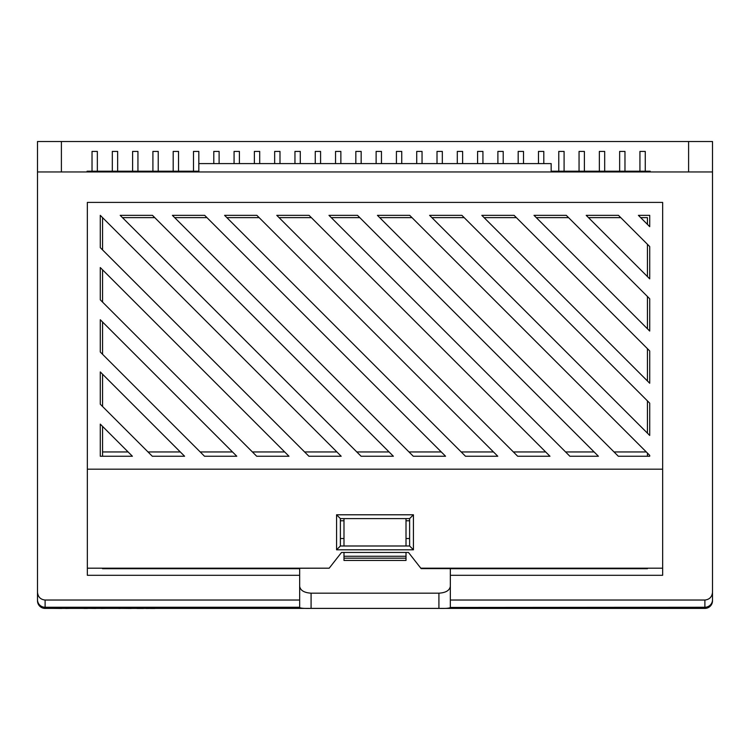 <?xml version="1.0" encoding="UTF-8"?>
<svg xmlns="http://www.w3.org/2000/svg" width="750" height="750" viewBox="0 0 750 750"><rect width="100%" height="100%" fill="white"/><g stroke="black" fill="none" stroke-linecap="round" stroke-linejoin="round"><path stroke-width="1.12" d="M92.025 171.206L92.025 151.425L97.35 151.425L97.35 171.206M112.322 171.206L112.322 151.425L117.647 151.425L117.647 171.206M132.609 171.206L132.609 151.425L137.934 151.425L137.934 171.206M152.906 171.206L152.906 151.425L158.231 151.425L158.231 171.206M173.194 171.206L173.194 151.425L178.528 151.425L178.528 171.206M193.491 171.206L193.491 151.425L198.816 151.425L198.816 171.206M213.787 163.594L213.787 151.425L219.113 151.425L219.113 163.594M234.075 163.594L234.075 151.425L239.4 151.425L239.4 163.594M254.372 163.594L254.372 151.425L259.697 151.425L259.697 163.594M274.659 163.594L274.659 151.425L279.994 151.425L279.994 163.594M294.956 163.594L294.956 151.425L300.281 151.425L300.281 163.594M315.253 163.594L315.253 151.425L320.578 151.425L320.578 163.594M335.541 163.594L335.541 151.425L340.866 151.425L340.866 163.594M355.837 163.594L355.837 151.425L361.163 151.425L361.163 163.594M376.125 163.594L376.125 151.425L381.459 151.425L381.459 163.594M396.422 163.594L396.422 151.425L401.747 151.425L401.747 163.594M416.719 163.594L416.719 151.425L422.044 151.425L422.044 163.594M437.006 163.594L437.006 151.425L442.331 151.425L442.331 163.594M457.303 163.594L457.303 151.425L462.628 151.425L462.628 163.594M477.591 163.594L477.591 151.425L482.925 151.425L482.925 163.594M497.888 163.594L497.888 151.425L503.212 151.425L503.212 163.594M518.184 163.594L518.184 151.425L523.509 151.425L523.509 163.594M538.472 163.594L538.472 151.425L543.797 151.425L543.797 163.594M558.769 171.206L558.769 151.425L564.094 151.425L564.094 171.206M579.056 171.206L579.056 151.425L584.391 151.425L584.391 171.206M599.353 171.206L599.353 151.425L604.678 151.425L604.678 171.206M619.65 171.206L619.65 151.425L624.975 151.425L624.975 171.206M639.938 171.206L639.938 151.425L645.262 151.425L645.262 171.206M340.378 518.597L340.378 545.991L409.622 545.991L409.622 518.597L340.378 518.597L336.572 514.791L413.428 514.791L413.428 549.797L336.572 549.797L336.572 514.791M647.438 568.612L421.134 568.612L408.488 552.459L341.512 552.459L329.194 568.191L87.347 568.191L87.347 575.297L299.662 575.297L299.662 600.028L45.112 600.028L45.112 607.266L299.662 607.266L299.662 600.028M329.194 568.191L102.562 568.612M146.166 608.475L155.259 608.4M136.941 608.475L143.484 608.475M101.222 608.475L105.694 608.4L101.222 608.4M90.206 608.4L95.784 608.475L90.206 608.4M83.831 608.4L87.478 608.4M65.7 608.475L70.172 608.4L65.7 608.4M53.034 608.4L61.706 608.475L53.034 608.4M712.472 601.397C711.731 605.672 709.2 607.997 704.888 608.4L45.112 608.4A7.612 7.612 0 0 1 37.5 600.788L37.5 171.966L712.5 171.966L712.5 600.788A7.612 7.612 0 0 1 704.888 608.4L704.888 600.028C709.481 599.531 712.013 596.962 712.5 592.303M118.922 608.475L120.975 608.4M122.625 608.4L131.297 608.475L122.625 608.4M87.075 171.966L87.075 171.206L198.834 171.206M551.166 171.206L650.212 171.206L650.212 171.966M61.397 171.966L61.397 141.525L37.5 141.525L37.5 171.966M61.397 141.525L712.5 141.525L712.5 171.966M102.562 217.631L102.562 249.909M102.562 269.822L102.562 302.109M102.562 322.022L102.562 354.309M102.562 374.213L102.562 406.5M102.562 426.412L102.562 456.244M647.438 456.244L647.438 453.075M647.438 433.163L647.438 400.875M647.438 348.684L647.438 380.972M647.438 296.484L647.438 328.772M647.438 244.294L647.438 276.581M647.438 224.381L647.438 217.631L640.678 217.631M618.488 215.344L586.2 215.344L649.716 278.859L649.716 246.572L618.488 215.344M566.287 215.344L534.009 215.344L649.716 331.059L649.716 298.772L566.287 215.344M514.097 215.344L481.809 215.344L649.716 383.25L649.716 350.963L514.097 215.344M461.897 215.344L429.609 215.344L649.716 435.45L649.716 403.163L461.897 215.344M357.506 215.344L328.978 215.344L569.878 456.244L598.406 456.244L357.506 215.344M309.066 215.344L276.778 215.344L517.678 456.244L549.966 456.244L309.066 215.344M256.866 215.344L224.588 215.344L465.487 456.244L497.775 456.244L256.866 215.344M204.675 215.344L172.387 215.344L413.287 456.244L445.575 456.244L204.675 215.344M152.475 215.344L120.187 215.344L361.097 456.244L393.375 456.244L152.475 215.344M100.284 267.544L100.284 299.822L256.697 456.244L288.984 456.244L100.284 267.544M100.284 319.734L100.284 352.022L204.506 456.244L236.794 456.244L100.284 319.734M100.284 371.934L100.284 404.222L152.306 456.244L184.594 456.244L100.284 371.934M100.284 215.344L100.284 247.631L308.897 456.244L341.184 456.244L100.284 215.344M649.716 226.669L649.716 215.344L638.4 215.344L649.716 226.669M618.319 456.244L649.716 456.244L649.716 455.363L409.706 215.344L377.419 215.344L618.319 456.244M100.284 424.125L100.284 456.244L132.403 456.244L100.284 424.125M704.888 600.028L450.338 600.028L450.338 575.297L662.653 575.297L662.653 469.181L87.347 469.181L87.347 568.191M662.653 469.181L662.653 202.406L87.347 202.406L87.347 469.181M37.5 592.303C37.988 596.962 40.519 599.531 45.112 600.028M299.662 586.341C300.384 590.466 304.191 592.744 311.081 593.175L311.081 608.391L438.919 608.391C445.884 608.578 449.691 608.259 450.338 607.453L704.888 607.266A7.612 7.5 180 0 0 712.5 599.766M311.081 608.391C304.134 608.578 300.328 608.259 299.662 607.453L299.662 607.266M450.338 600.028L450.338 607.266M299.662 568.612L299.662 575.297M450.338 575.297L450.338 568.612M311.081 593.175L438.919 593.175C445.809 592.744 449.616 590.466 450.338 586.341M340.378 538.519L343.988 538.519M406.012 538.519L409.622 538.519M620.775 217.631L588.488 217.631M568.575 217.631L536.287 217.631M516.375 217.631L484.097 217.631M464.184 217.631L431.897 217.631M411.984 217.631L379.697 217.631M359.794 217.631L331.256 217.631M311.353 217.631L279.066 217.631M259.153 217.631L226.866 217.631M206.953 217.631L174.675 217.631M154.763 217.631L122.475 217.631M340.378 520.781L343.988 520.781M406.012 520.781L409.622 520.781M662.653 568.191L420.806 568.191M299.662 568.697L102.562 568.697M647.438 568.697L450.338 568.697M343.988 560.456L406.012 560.456L406.012 558.169L343.988 558.169L343.988 560.456M343.988 552.459L343.988 558.169M406.012 552.459L406.012 558.169M406.012 518.597L406.012 545.991M343.988 518.597L343.988 545.991M551.166 171.966L551.166 163.594L198.834 163.594L198.834 171.966M688.603 141.525L688.603 171.966M83.831 608.475L87.478 608.475M150.394 608.475L154.838 608.475M37.528 601.397C38.269 605.672 40.8 607.997 45.112 608.4L45.112 607.266A7.612 7.5 180 0 1 37.5 599.766M413.428 514.791L409.622 518.597M340.378 545.991L336.572 549.797M413.428 549.797L409.622 545.991M438.919 608.391L438.919 593.175M646.303 451.95L614.016 451.95M594.113 451.95L565.575 451.95M545.672 451.95L513.384 451.95M493.472 451.95L461.184 451.95M441.272 451.95L408.994 451.95M389.081 451.95L356.794 451.95M336.881 451.95L304.594 451.95M284.691 451.95L252.403 451.95M232.491 451.95L200.203 451.95M180.3 451.95L148.012 451.95M128.1 451.95L102.562 451.95M343.988 556.266L406.012 556.266"/></g></svg>
